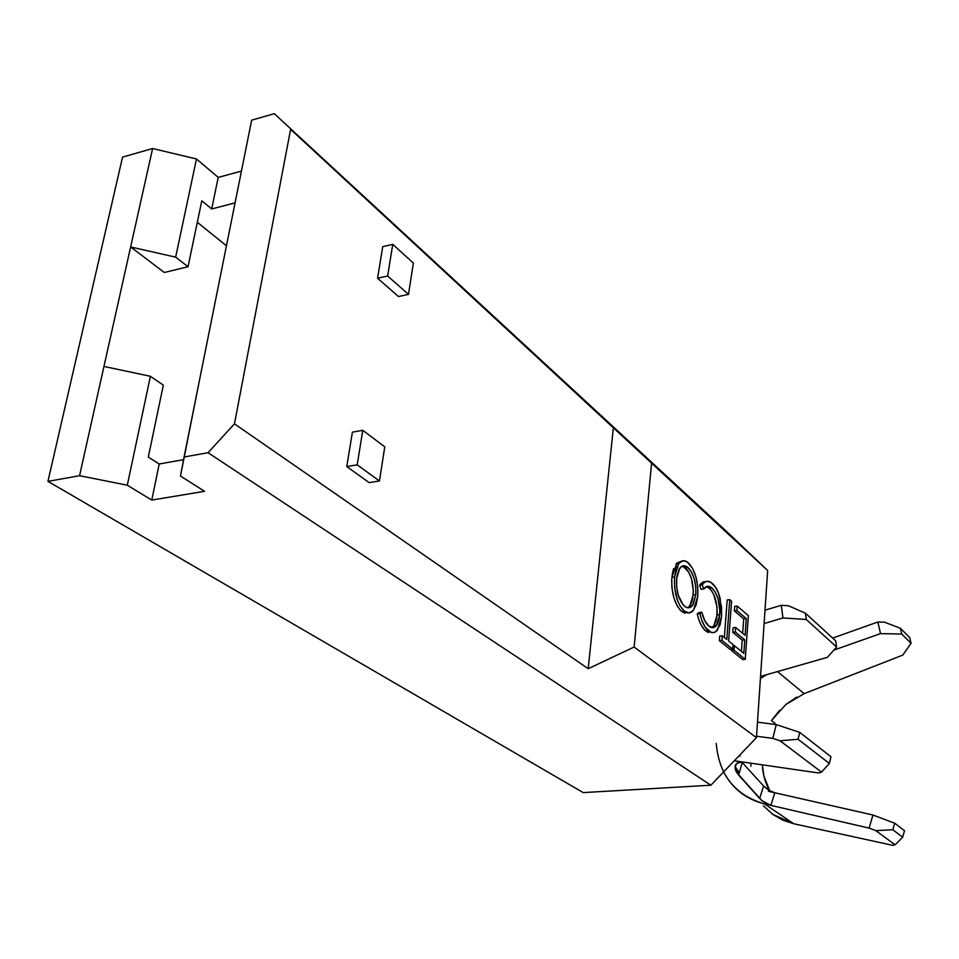<?xml version="1.0" encoding="UTF-8"?>
<svg xmlns="http://www.w3.org/2000/svg" width="959" height="959" viewBox="0 0 959 959"><rect width="100%" height="100%" fill="white"/><g stroke="black" fill="none" stroke-linecap="round" stroke-linejoin="round"><path stroke-width="1.44" d="M804.157 693.645L777.485 671.6L804.157 693.645L902.755 655.117L804.157 693.645L785.996 704.385L771.42 720.569L779.535 710.403M785.996 704.385L796.809 697.061M763.4 805.812L772.822 814.431L782.736 820.149L793.764 823.757L892.637 845.323L793.764 823.757L764.515 803.918L770.928 805.392L767.416 804.181L760.847 799.722M818.77 772.99L734.27 760.787L818.77 772.99L821.515 772.127L780.063 740.792L798.056 739.257L799.734 732.376L776.251 724.608L757.49 722.163L776.251 724.608L772.822 738.406L780.063 740.792L821.515 772.127L818.77 772.99M788.454 605.776L781.297 605.297L765.006 610.188L781.297 605.297L782.976 617.956L806.279 619.478L836.584 647.001L827.365 657.359L760.559 676.419L827.365 657.359L836.584 647.001L806.279 619.478L805.404 613.161L788.454 605.776L805.404 613.161L835.685 640.84L805.404 613.161L806.279 619.478L782.976 617.956L764.107 623.566L782.976 617.956L781.297 605.297L788.454 605.776M830.974 756.783L799.734 732.376L830.974 756.783L829.391 763.46L798.056 739.257L829.391 763.46L821.515 772.127L829.391 763.46L830.974 756.783M738.945 755.908L740.156 756.088L738.945 755.908M756.543 736.2L772.822 738.406L756.543 736.2M835.685 640.84L836.584 647.001L835.685 640.84M799.734 732.376L798.056 739.257L780.063 740.792L772.822 738.406L776.251 724.608L799.734 732.376M741.739 761.937L742.242 762.501L738.646 775.1L759.648 798.487L763.58 785.984L770.664 791.283L774.74 792.757L768.423 791.319L872.966 815.018L869.106 828.108L770.928 805.392L774.74 792.757L770.928 805.392L869.106 828.108L875.819 830.626L892.817 829.763L894.711 823.23L872.966 815.018L774.74 792.757L768.686 790.192L763.58 785.996M716.253 743.381C718.938 775.016 735.026 795.191 764.515 803.918L770.928 805.392L762.021 800.765L736.8 772.678L735.577 770.245L735.205 765.809L736.128 764.023L740.144 762.021L743.057 762.057L737.687 762.765L735.553 764.91L735.038 768.015M735.074 768.279L738.646 775.1L742.242 762.501L763.58 785.984L759.648 798.487M832.676 638.083L877.857 622.007L880.53 633.611L833.815 650.118L880.53 633.611L901.736 634.031L900.369 628.241L909.719 637.603L911.05 643.297L901.736 634.031L911.05 643.297L902.755 655.117L911.05 643.297L909.719 637.603L900.369 628.241L884.366 622.151L877.857 622.007L832.676 638.083M774.992 723.326L774.285 724.357L774.992 723.326L771.42 720.569L774.992 723.326M762.369 764.85C762.789 774.297 765.246 782.952 769.741 790.803L763.927 776.155L762.369 764.85M739.293 772.834L735.074 766.445M760.427 678.445L766.625 674.692M904.481 830.674L894.711 823.23L904.481 830.674L902.671 837.171L892.817 829.763L902.671 837.171L895.119 844.831L875.819 830.626L895.119 844.831L892.637 845.323L895.119 844.831L902.671 837.171L904.481 830.674M772.822 814.431L793.764 823.757L764.515 803.918C745.994 799.219 732.352 788.562 723.589 771.923M750.885 763.196L750.909 766.289M884.366 622.151L900.369 628.241L901.736 634.031L880.53 633.611L877.857 622.007L884.366 622.151M894.711 823.23L892.817 829.763L875.819 830.626L869.106 828.108L872.966 815.018L894.711 823.23M588.191 668.711L234.464 423.842L290.613 129.357L613.388 427.402L588.191 668.711L613.388 427.402L767.668 570.509L756.447 737.663L634.139 647.037L651.569 463.389L634.139 647.037L588.191 668.711L634.139 647.037L756.447 737.663L767.668 570.509L729.907 534.571L767.668 570.509L290.613 129.357L234.464 423.842L208.055 452.708L184.08 456.999L180.472 476.024L204.567 491.308L180.472 476.024L199.544 379.932L184.08 456.999L208.055 452.708L710.847 785.217L756.447 737.663L710.847 785.217L583.204 792.602L710.847 785.217L208.055 452.708L234.464 423.842L588.191 668.711M352.409 432.149L346.774 466.577L369.131 482.617L346.774 466.577L357.192 464.839L379.452 480.962L369.131 482.617L379.452 480.962L357.192 464.839L362.766 430.315L352.409 432.149L346.774 466.577L357.192 464.839L362.766 430.315L384.763 446.858L362.766 430.315L352.409 432.149M377.57 278.266L398.512 296.547L377.57 278.266L387.64 276.012L408.498 294.377L398.512 296.547L408.498 294.377L387.64 276.012L392.746 244.341L413.365 263.066L408.498 294.377L413.365 263.066L392.746 244.341L382.737 246.679L377.57 278.266L382.737 246.679L392.746 244.341L387.64 276.012L377.57 278.266M671.863 577.294L674.549 577.03L674.573 587.196L677.725 601.005L679.955 605.788L684.366 611.171L688.97 612.921L693.129 610.631L696.198 604.709L697.768 596.198L697.684 586.357L695.814 576.575L692.542 568.267L687.135 561.926L683.683 560.715L679.451 562.753L676.203 568.411L674.549 577.03L678.672 563.652L675.987 563.988L681.753 561.099L676.778 563.077L671.851 577.414M673.53 568.735L672.115 575.004M671.696 579.763L671.887 587.507L673.829 597.625L677.27 606.076L680.542 610.427M682.844 612.274L685.206 613.173M734.678 606.376L734.342 610.859L743.728 618.855L742.686 633.348L743.728 618.855L746.282 618.579L736.908 610.583L737.243 606.1L748.344 615.63L745.263 659.336L742.686 659.576L745.263 659.336L734.007 650.202L734.342 645.635L743.812 653.367L744.771 639.845L735.337 632.005L735.673 627.474L745.083 635.349L746.282 618.579L743.728 618.855L734.342 610.859L736.908 610.583L734.342 610.859L734.678 606.376L737.243 606.1L734.678 606.376M733.096 627.737L732.76 632.269L742.206 640.097L741.403 651.401L742.206 640.097L744.771 639.845L742.206 640.097L732.76 632.269L735.337 632.005L732.76 632.269L733.096 627.737L735.673 627.474L733.096 627.737M731.501 649.267L731.417 650.454L742.686 659.576L731.417 650.454L734.007 650.202L731.417 650.454L731.501 649.267M727.198 599.974L724.369 637.495L727.198 599.974L729.775 599.687L731.585 601.245L728.624 640.972L733.048 644.58L732.712 649.147L721.971 640.432L722.319 635.817L726.79 639.473L729.775 599.687L727.198 599.974M719.706 636.081L719.358 640.684L730.123 649.399L732.712 649.147L730.123 649.399L719.358 640.684L721.971 640.432L719.358 640.684L719.706 636.081L722.319 635.817L719.706 636.081M704.254 581.586L701.772 582.676M700.633 583.767L700.106 584.439M705.668 581.61L699.591 585.194L701.053 589.294L703.69 588.994L702.228 584.894L703.007 583.779C705.776 580.567 708.833 580.423 712.177 583.36C715.63 586.177 718.279 591.212 720.149 598.476L721.54 616.541L717.488 630.027C714.815 633.228 711.806 633.455 708.461 630.71C704.637 627.63 701.784 621.923 699.902 613.568L697.265 613.916M707.059 586.884L710.116 589.078L712.669 592.47M713.832 594.748L717.008 606.915L716.912 616.853M716.661 618.579L715.498 622.87M714.731 624.501L713.328 626.419M711.71 627.558L713.856 625.819L716.481 625.544L719.706 614.695C720.041 602.36 717.416 593.441 711.83 587.939C708.809 585.422 706.088 585.769 703.69 588.994L701.053 589.294L699.591 585.194L702.228 584.894L699.591 585.194M706.315 586.656L709.216 588.239L711.83 587.939L707.526 586.285L703.69 588.994L702.228 584.894L704.397 582.365L706.879 581.286L710.859 582.365L715.246 586.752L718.663 593.489L721.564 607.55L721.54 616.541L720.029 624.992L715.714 631.729L712.921 632.64L710.691 632.113L705.129 627.018L701.676 620.005L699.902 613.568L701.808 612.214L699.902 613.568L697.253 613.856L699.171 612.501L701.808 612.214L699.171 612.501L697.253 613.856C699.135 622.199 701.988 627.905 705.824 630.974L708.461 630.71L705.824 630.974L712.069 632.556M697.625 615.534L698.488 618.687M699.015 620.245L701.461 625.628L704.697 629.967M706.939 631.777L708.233 632.461M183.577 459.661L159.206 464L148.309 457.107L159.206 464L151.774 500.083L127.295 485.206L150.395 376.288L163.33 385.158L148.309 457.107L163.33 385.158L150.395 376.288L127.295 485.206L79.561 475.712L103.956 366.446L150.395 376.288L103.956 366.446L79.561 475.712L47.95 481.37L122.548 157.108L152.613 148.513L103.956 366.446L152.613 148.513L196.475 158.978L218.208 177.403L211.711 208.954L201.798 200.791L188.036 266.734L175.653 257.156L196.475 158.978L218.208 177.403L241.428 171.122L218.208 177.403L211.711 208.954L201.798 200.791L188.036 266.734L164.337 272.488L188.036 266.734L175.653 257.156L130.64 246.954L164.337 272.488L130.64 246.954L175.653 257.156L196.475 158.978L152.613 148.513L122.548 157.108L47.95 481.37L583.204 792.602L47.95 481.37L79.561 475.712L127.295 485.206L151.774 500.083L204.567 491.308L151.774 500.083L159.206 464L183.577 459.661M235.063 202.876L211.711 208.954L235.063 202.876M197.314 222.272L226.456 245.792L197.314 222.272M199.544 379.932L251.654 120.163L274.298 113.677L729.907 534.571L274.298 113.677L251.654 120.163L199.544 379.932M732.964 645.767L734.342 645.635L732.964 645.767M745.263 659.336L734.007 650.202L734.342 645.635L743.812 653.367L744.771 639.845L735.337 632.005L735.673 627.474L745.083 635.349L746.282 618.579L736.908 610.583L737.243 606.1L748.344 615.63L745.263 659.336M733.048 644.58L732.712 649.147L721.971 640.432L722.319 635.817L726.79 639.473L729.775 599.687L731.585 601.245L728.624 640.972L733.048 644.58M716.481 625.544C714.227 628.145 711.722 628.337 708.953 626.143L704.817 620.773L701.808 612.214C703.45 618.963 705.824 623.602 708.953 626.143L713.472 627.57L717.344 624.225L719.25 618.363L719.837 610.739L718.015 598.704L715.27 592.183L711.83 587.939L709.216 588.239C714.815 593.729 717.44 602.636 717.104 614.971L719.706 614.695L717.104 614.971L713.856 625.819M682.077 566.158L685.301 567.848L687.963 567.524L685.301 567.848C690.936 573.662 693.561 582.676 693.177 594.904L695.826 594.604C696.21 582.365 693.585 573.338 687.963 567.524C684.99 565.031 682.293 565.187 679.871 567.992L676.563 578.733C676.167 591.319 678.864 600.526 684.678 606.34C687.579 608.557 690.192 608.282 692.506 605.501L695.826 594.604L693.165 604.554L690.252 607.395L688.454 607.826L685.613 607.023L682.832 604.458L678.265 595.131L676.634 586.968L676.778 576.803L679.164 569.035L682.352 566.05L687.028 566.805L691.439 571.948L694.16 578.637L695.743 586.572L695.826 594.604L693.177 594.904L689.845 605.8L687.435 607.754M678.672 563.652C681.525 560.08 684.726 559.792 688.274 562.801C695.143 570.054 698.308 581.19 697.768 596.198L693.477 610.212C690.792 613.46 687.747 613.784 684.366 611.171L681.693 611.458L687.819 612.873M671.851 577.354C671.24 592.962 674.513 604.338 681.693 611.458L684.366 611.171C677.21 604.038 673.925 592.662 674.549 577.03L671.851 577.354M683.419 566.589L688.79 572.259L691.511 578.948L693.333 590.96L692.602 599.087M692.194 600.766L690.168 605.357M689.245 606.484L687.591 607.682M384.763 446.858L379.452 480.962L384.763 446.858M736.224 763.915L735.062 768.171M700.37 584.079L703.007 583.779M689.845 605.8L692.506 605.501"/></g></svg>
